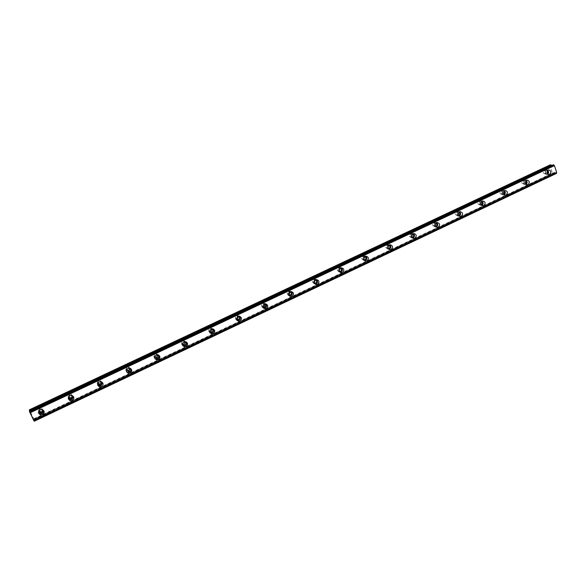 <?xml version="1.0" encoding="UTF-8"?>
<svg xmlns="http://www.w3.org/2000/svg" width="586" height="586" viewBox="0 0 586 586"><rect width="100%" height="100%" fill="white"/><g stroke="black" fill="none" stroke-linecap="round" stroke-linejoin="round"><path stroke-width="0.44" stroke-dasharray="2.93 2.2" d="M39.804 409.995L42.082 409.57L41.914 408.479L39.973 408.713C38.537 409.541 38.031 410.691 38.449 412.163M39.328 410.925L40.236 408.574L41.489 408.42L42.815 410.273M547.229 173.61L546.767 173.8C545.141 173.295 544.943 172.335 546.152 170.922L547.229 170.98M544.987 173.764L544.694 173.859C543.076 173.353 542.87 172.401 544.079 170.995L544.372 170.9C545.991 171.405 546.196 172.357 544.987 173.764M525.627 183.843L525.246 183.975C523.606 183.462 523.401 182.495 524.631 181.081L525.657 181.096M523.554 183.901L523.239 183.997C521.606 183.484 521.401 182.524 522.624 181.111L522.932 181.015C524.573 181.521 524.778 182.48 523.554 183.901M503.674 194.23L503.389 194.31C501.726 193.79 501.521 192.816 502.766 191.395L503.755 191.38M501.784 194.186L501.455 194.288C499.792 193.776 499.587 192.809 500.825 191.388L501.155 191.285C502.81 191.805 503.022 192.772 501.784 194.186M481.362 204.77L481.187 204.807C479.502 204.28 479.289 203.305 480.549 201.877L481.502 201.833M479.663 204.646L479.319 204.748C477.641 204.228 477.429 203.254 478.689 201.826L479.033 201.723C480.71 202.243 480.923 203.217 479.663 204.646M458.684 215.465L458.618 215.48C456.919 214.945 456.706 213.956 457.981 212.528L458.889 212.462M457.197 215.267L456.831 215.377C455.132 214.842 454.919 213.861 456.194 212.44L456.553 212.33C458.252 212.857 458.464 213.839 457.197 215.267M435.625 226.328C433.962 225.735 433.765 224.738 435.046 223.347L435.911 223.259M434.365 226.057L433.977 226.174C432.263 225.632 432.05 224.643 433.332 223.215L433.721 223.098C435.435 223.64 435.654 224.621 434.365 226.057M412.185 237.345C410.618 236.649 410.464 235.645 411.738 234.349L412.559 234.239M411.863 236.341L410.749 237.147C409.021 236.59 408.801 235.601 410.105 234.166L412.002 235.147M388.342 248.53C386.892 247.732 386.789 246.728 388.049 245.527L388.826 245.409M388.086 247.783L387.141 248.296C385.39 247.732 385.178 246.735 386.504 245.3L388.35 246.039M364.096 259.869C362.778 258.99 362.734 257.994 363.965 256.888L364.704 256.763M363.899 259.32L363.144 259.635C361.379 259.056 361.166 258.052 362.5 256.617L364.316 257.195M339.433 271.377C338.269 270.417 338.283 269.443 339.484 268.447L340.18 268.307M339.301 270.988L338.745 271.157C336.965 270.564 336.752 269.553 338.107 268.117L339.88 268.593M314.345 283.045C313.356 282.034 313.429 281.082 314.587 280.196L315.239 280.049M314.279 282.811L313.928 282.877C312.14 282.269 311.928 281.251 313.298 279.815L315.048 280.203M288.832 294.868C288.034 293.828 288.173 292.919 289.264 292.143L289.887 291.996M288.81 294.78L288.693 294.787C286.891 294.165 286.686 293.139 288.07 291.711L289.814 292.048M262.88 306.837L263.502 304.295L264.103 304.141L263.026 303.658L264.191 304.141M262.938 306.91C261.202 306.214 261.026 305.181 262.418 303.812L263.026 303.658M236.502 318.96L237.308 316.66L237.879 316.506M236.678 319.224C235.067 318.418 234.949 317.385 236.319 316.118L238.194 316.513M209.707 331.237L210.645 329.237L211.216 329.083M209.935 331.72C208.477 330.826 208.418 329.801 209.766 328.636L211.751 329.12M182.51 343.689L184.107 341.88M182.722 344.414C181.433 343.44 181.44 342.429 182.751 341.374L183.528 341.206L184.861 341.982M154.916 356.347L156.557 354.896M155.019 357.292C153.92 356.266 154.001 355.284 155.253 354.34L156.103 354.171L157.495 355.109M126.898 369.268L128.576 368.147M126.832 370.374C125.931 369.319 126.078 368.374 127.272 367.532L128.195 367.363L129.631 368.499M98.419 382.504L100.177 381.654M98.155 383.654C97.452 382.599 97.657 381.706 98.778 380.966L99.803 380.797L101.246 382.16M69.404 396.085L71.367 395.447M68.994 397.169L69.778 394.642L70.899 394.481L72.312 396.085M547.742 170.358L545.903 170.152C544.013 172.343 544.328 173.837 546.848 174.628L547.742 174.203M526.213 180.481L524.367 180.305C522.456 182.502 522.778 184.004 525.334 184.81L526.169 184.444M504.356 190.772L502.495 190.618C500.561 192.831 500.883 194.34 503.469 195.145L504.246 194.845M482.153 201.24L480.278 201.093C478.315 203.313 478.645 204.836 481.26 205.657L481.963 205.408M459.607 211.868L457.703 211.736C455.718 213.963 456.047 215.494 458.692 216.329L459.314 216.131M436.695 222.68L434.761 222.555C432.754 224.79 433.083 226.328 435.757 227.178L436.299 227.031M413.423 233.668L411.445 233.55C409.409 235.784 409.746 237.337 412.441 238.202L412.888 238.099M389.778 244.845L387.749 244.721C385.691 246.962 386.02 248.523 388.745 249.409L389.089 249.343M365.759 256.221L363.657 256.082C361.569 258.323 361.899 259.898 364.653 260.799L364.873 260.763M341.345 267.787L339.162 267.634C337.053 269.875 337.382 271.457 340.151 272.38L340.239 272.373M316.543 279.566L314.257 279.375C312.126 281.573 312.433 283.17 315.173 284.159M291.337 291.564L288.927 291.323C286.803 293.403 287.052 295.007 289.66 296.135M265.722 303.782L263.165 303.467C261.056 305.423 261.231 307.027 263.685 308.287M239.689 316.242L237.975 315.59L236.949 315.832C234.876 317.641 234.971 319.245 237.235 320.63M213.223 328.958L211.4 328.153L210.286 328.402C208.257 330.072 208.264 331.654 210.301 333.141M186.304 341.946L184.356 340.942L183.147 341.199C181.184 342.715 181.096 344.26 182.876 345.835M158.916 355.204L156.85 353.959L155.532 354.222C153.649 355.577 153.459 357.072 154.953 358.705M131.022 368.762L128.861 367.217L127.418 367.481C125.638 368.682 125.353 370.103 126.547 371.751M102.601 382.607L100.382 380.717L98.8 380.973C97.13 382.035 96.756 383.376 97.664 384.995M73.609 396.729L71.404 394.466L69.653 394.715C68.108 395.653 67.654 396.898 68.298 398.451M551.704 165.508L552.862 165.801L29.871 412.009L29.468 411.409M553.228 164.798L29.527 411.504M554.246 172.504L33.607 419.195L33.776 419.891L555.25 172.68L554.217 172.511L553.917 173.449L34.105 419.942L33.776 418.785L552.415 173.09L549.917 165.399L29.542 410.237L33.776 418.785M552.994 165.545L29.849 411.987L552.95 165.596M29.871 412.009L552.862 165.801M29.732 411.277L29.974 412.148L552.832 165.809M29.542 410.237L29.3 409.856M553.873 173.507L34.105 419.935L553.917 173.449M554.173 172.57L33.636 419.224L34.076 419.913M34.266 421.224L33.776 419.891M556.656 172.694L33.9 420.645M549.917 165.399L550.049 164.93M556.422 173.434L34.244 421.056M34.164 420.865L556.077 173.449M555.946 173.324L555.323 172.724L33.805 419.972M553.843 173.515L552.415 173.09M553.052 165.53L553.213 164.915M34.047 419.437L552.854 173.537M44.023 411.116L41.914 408.479M33.695 419.693L555.118 172.54M29.93 411.782L552.078 165.838M551.968 165.779L29.893 411.665M33.651 419.576L555.001 172.482M552.906 165.735L29.945 412.126M544.694 173.859L546.767 173.8M523.239 183.997L525.246 183.975M501.455 194.288L503.389 194.31M479.319 204.748L481.187 204.807M456.831 215.377L458.618 215.48M433.977 226.174L435.618 226.313M410.749 237.147L412.163 237.308M387.141 248.296L388.32 248.479M363.144 259.635L364.067 259.81M338.745 271.157L339.411 271.318M313.928 282.877L314.33 282.994M546.848 174.628L548.635 174.577M525.334 184.81L526.99 184.795M503.469 195.145L504.993 195.167M481.26 205.657L482.637 205.701M458.692 216.329L459.907 216.402M435.757 227.178L436.797 227.265M412.441 238.202L413.298 238.304M388.745 249.409L389.39 249.504M364.653 260.799L365.063 260.88M41.489 408.42L41.65 409.424M544.372 170.9L546.445 170.826M522.932 181.015L524.939 180.979M501.155 191.285L503.088 191.292M479.033 201.723L480.894 201.774M456.553 212.33L458.347 212.418M433.721 223.098L435.435 223.237M410.515 234.048L412.148 234.224M386.936 245.175L388.489 245.402M362.968 256.485L364.433 256.763M338.598 267.985L339.975 268.307M313.825 279.676L315.114 280.049M288.642 291.564L289.828 291.996M236.978 315.957L237.967 316.499M210.477 328.475L211.363 329.076M183.528 341.206L184.297 341.872M156.103 354.171L156.762 354.896M128.195 367.363L128.737 368.155M99.803 380.797L100.221 381.654M70.899 394.481L71.199 395.411M546.357 170.006L548.635 169.925M524.851 180.151L527.056 180.114M503 190.457L505.132 190.465M480.813 200.932L482.864 200.976M458.267 211.568L460.237 211.663M435.361 222.38L437.244 222.519M412.083 233.367L413.877 233.558M388.423 244.53L390.13 244.78M364.375 255.884L365.994 256.185M339.931 267.421L341.448 267.78M315.078 279.163L316.491 279.573M289.806 291.096L291.117 291.564M264.11 303.233L265.312 303.768M237.975 315.59L239.066 316.176M211.4 328.153L212.366 328.812M184.356 340.942L185.213 341.667M156.85 353.959L157.575 354.757M128.861 367.217L129.455 368.081M100.382 380.717L100.843 381.654M71.404 394.466L71.726 395.484M29.849 411.987L552.979 165.552M33.607 419.195L554.217 172.511"/><path stroke-width="0.88" d="M42.097 409.57L40.141 409.812C37.819 411.775 37.944 413.46 40.522 414.866L42.514 414.632C44.851 412.647 44.712 410.954 42.097 409.57C43.335 410.596 43.276 411.628 41.914 412.654L40.639 412.808C39.247 412.207 38.969 411.277 39.804 409.995M42.815 410.273L41.753 411.643L40.485 411.79L39.328 410.925M503.755 191.38C504.832 192.311 504.817 193.248 503.718 194.208L503.674 194.23M481.502 201.833C482.652 202.741 482.666 203.694 481.531 204.704L481.362 204.77M458.889 212.462C460.12 213.341 460.157 214.308 458.992 215.37L458.684 215.465M435.911 223.259C437.222 224.116 437.281 225.09 436.079 226.203L435.625 226.328M412.559 234.239C413.95 235.067 414.031 236.055 412.8 237.213L412.185 237.345M388.826 245.409C390.298 246.201 390.401 247.197 389.133 248.413L388.342 248.53M364.704 256.763C366.25 257.518 366.375 258.529 365.078 259.788L364.096 259.869M340.18 268.307C341.799 269.033 341.946 270.051 340.627 271.355L339.433 271.377M315.239 280.049C316.938 280.738 317.107 281.763 315.751 283.119L314.345 283.045M315.048 280.203L314.279 282.811M289.887 291.996C291.652 292.648 291.843 293.681 290.466 295.088L288.832 294.868M289.814 292.048L289.272 294.641L288.81 294.78M264.103 304.141L264.118 304.141C265.941 304.779 266.147 305.819 264.74 307.254L262.88 306.837M264.191 304.141C264.865 305.174 264.682 306.046 263.641 306.756L262.938 306.91M237.879 316.506L237.967 316.499C239.791 317.158 239.996 318.205 238.568 319.634L236.502 318.96M238.194 316.513L237.579 319.077L236.678 319.224M211.216 329.083L211.363 329.076C213.187 329.757 213.385 330.812 211.942 332.225L211.216 332.387L209.707 331.237M211.751 329.12L211.055 331.61L209.935 331.72M184.107 341.88L184.297 341.872C186.121 342.583 186.304 343.638 184.854 345.044L184.063 345.205L182.51 343.689M184.861 341.982L184.077 344.37L182.722 344.414M156.557 354.896L156.762 354.896C158.572 355.636 158.747 356.698 157.275 358.083L156.418 358.251L154.916 356.347M157.495 355.109L156.616 357.35L155.019 357.292M128.576 368.147L128.737 368.155C130.531 368.924 130.685 369.993 129.213 371.363L128.268 371.531L126.898 369.268M129.631 368.499L128.664 370.557L126.832 370.374M100.177 381.654L100.221 381.654C101.986 382.468 102.125 383.537 100.638 384.877L99.598 385.046C98.258 384.636 97.869 383.786 98.419 382.504M101.246 382.16L100.213 384.006L98.155 383.654M71.367 395.447C72.935 396.363 72.994 397.433 71.543 398.641L70.393 398.802C69.002 398.29 68.672 397.381 69.404 396.085M72.312 396.085L71.25 397.704L70.108 397.857L68.994 397.169M38.449 412.163L40.346 413.745L42.339 413.511L44.023 411.116M548.181 170.072C546.284 172.269 546.606 173.771 549.133 174.562L549.602 174.416C551.492 172.203 551.17 170.709 548.635 169.925L548.181 170.072M526.572 180.261C524.653 182.473 524.975 183.982 527.539 184.788L528.03 184.634C529.949 182.414 529.627 180.906 527.056 180.114L526.572 180.261M504.627 190.618C502.685 192.845 503.008 194.362 505.601 195.175L506.121 195.013C508.062 192.787 507.732 191.27 505.132 190.465L504.627 190.618M482.329 201.145C480.359 203.371 480.688 204.902 483.311 205.723L483.86 205.554C485.831 203.32 485.494 201.796 482.864 200.976L482.329 201.145M459.673 211.832C457.681 214.073 458.01 215.611 460.662 216.446L461.241 216.271C463.233 214.029 462.903 212.491 460.237 211.663L459.673 211.832M436.643 222.702C434.629 224.943 434.959 226.489 437.639 227.346L438.255 227.163C440.276 224.914 439.94 223.369 437.244 222.519L436.643 222.702M436.299 227.031L436.365 226.994C438.042 225.654 438.152 224.218 436.695 222.68M413.247 233.748C411.196 235.99 411.533 237.55 414.243 238.414L414.895 238.231C416.939 235.975 416.602 234.415 413.877 233.558L413.247 233.748M412.888 238.099L413.093 238.011C414.793 236.663 414.903 235.213 413.423 233.668M389.456 244.97C387.383 247.219 387.72 248.786 390.452 249.673L391.148 249.475C393.221 247.219 392.876 245.651 390.13 244.78L389.456 244.97M389.089 249.343L389.441 249.211C391.155 247.856 391.272 246.398 389.778 244.845M365.268 256.382C363.174 258.638 363.503 260.213 366.265 261.122L367.004 260.916C369.099 258.653 368.762 257.078 365.994 256.185L365.268 256.382M364.873 260.763L365.393 260.594C367.122 259.239 367.246 257.781 365.759 256.221M340.678 267.985C338.554 270.241 338.884 271.831 341.667 272.754L342.458 272.541C344.583 270.278 344.246 268.696 341.448 267.78L340.678 267.985M340.239 272.373L340.942 272.168C342.685 270.82 342.825 269.362 341.345 267.787M315.671 279.793C313.525 282.042 313.847 283.639 316.652 284.591L317.502 284.364C319.648 282.108 319.311 280.511 316.491 279.573L315.671 279.793M315.173 284.159L316.081 283.932C317.832 282.613 317.986 281.155 316.543 279.566M290.231 291.791C288.063 294.033 288.385 295.644 291.205 296.626L292.114 296.391C294.282 294.143 293.952 292.531 291.117 291.564L290.231 291.791M289.66 296.135L290.795 295.901C292.539 294.612 292.722 293.161 291.337 291.564M264.359 304.002C262.162 306.236 262.477 307.855 265.312 308.866L266.286 308.624C268.483 306.383 268.161 304.764 265.312 303.768L264.359 304.002M263.685 308.287L265.084 308.075C266.806 306.83 267.026 305.401 265.722 303.782M238.041 316.425C235.814 318.645 236.121 320.278 238.956 321.318L240.011 321.077C242.238 318.835 241.923 317.209 239.066 316.176L238.041 316.425M237.235 320.63L238.92 320.461C240.619 319.275 240.875 317.868 239.689 316.242M211.253 329.061C209.004 331.266 209.305 332.914 212.139 333.991L213.282 333.734C215.531 331.515 215.223 329.874 212.366 328.812L211.253 329.061M210.301 333.141L212.308 333.06C213.956 331.947 214.264 330.577 213.223 328.958M183.997 341.924C181.726 344.114 182.004 345.762 184.839 346.883L186.077 346.626C188.348 344.422 188.062 342.773 185.213 341.667L183.997 341.924M182.876 345.835L185.22 345.879C186.809 344.854 187.168 343.543 186.304 341.946M156.25 355.021C153.964 357.174 154.221 358.837 157.033 360.002L158.388 359.738C160.681 357.57 160.41 355.907 157.575 354.757L156.25 355.021M154.953 358.705L156.308 359.189L157.656 358.925C159.158 358.002 159.582 356.757 158.916 355.204M128.012 368.345C125.704 370.469 125.939 372.139 128.715 373.363L130.202 373.092C132.509 370.953 132.26 369.283 129.455 368.081L128.012 368.345M126.547 371.751L128.122 372.469L129.601 372.205C131 371.385 131.476 370.235 131.022 368.762M99.254 381.918C96.932 383.998 97.137 385.676 99.869 386.95L101.503 386.687C103.825 384.592 103.605 382.914 100.843 381.654L99.254 381.918M97.664 384.995L99.415 385.984L101.034 385.727L102.601 382.607M69.968 395.733C67.639 397.762 67.815 399.447 70.481 400.787L72.283 400.531C74.612 398.487 74.429 396.803 71.726 395.484L69.968 395.733M68.298 398.451L70.159 399.74L71.953 399.491L73.609 396.729M553.228 164.798L29.468 411.401L553.609 164.769L29.483 411.577L33.893 420.653L556.685 172.54L33.812 420.521M412.002 235.147L411.863 236.341M388.35 246.039L388.086 247.783M364.316 257.195L363.899 259.32M339.88 268.593L339.301 270.988M29.388 410.449L551.155 164.944L550.049 164.93L29.3 409.856L29.732 411.277M34.2 421.136L556.48 173.31L34.2 421.136L33.9 420.645M29.996 412.83L554.444 165.626L556.685 172.54M556.612 172.709L556.48 173.31M551.155 164.944L551.704 165.508M29.556 411.76L553.609 164.769M553.748 164.886L554.319 165.479L29.908 412.625M547.229 170.98C548.093 171.83 548.1 172.709 547.229 173.61M525.657 181.096C526.638 182.004 526.624 182.913 525.627 183.843M547.742 174.203C548.877 172.885 548.87 171.603 547.742 170.358M526.169 184.444C527.407 183.11 527.422 181.785 526.213 180.481M504.246 194.845C505.601 193.497 505.637 192.142 504.356 190.772M481.963 205.408C483.443 204.06 483.509 202.668 482.153 201.24M459.314 216.131C460.926 214.791 461.021 213.37 459.607 211.868M551.038 164.878L29.351 410.339M40.485 411.79L40.639 412.808M388.32 248.479L388.694 248.537M364.067 259.81L364.609 259.92M339.411 271.318L340.122 271.494M314.33 282.994L315.217 283.265M288.825 294.839L289.887 295.234M263.026 306.91L264.118 307.408M236.905 319.231L237.894 319.788M210.33 331.771L211.216 332.387M183.286 344.531L184.063 345.205M155.759 357.519L156.418 358.251M127.726 370.726L128.268 371.531M99.181 384.174L99.598 385.046M70.108 397.857L70.393 398.802M40.346 413.745L40.522 414.866M548.635 174.577L549.133 174.562M526.99 184.795L527.539 184.788M504.993 195.167L505.601 195.175M482.637 205.701L483.311 205.723M459.907 216.402L460.662 216.446M436.797 227.265L437.639 227.346M413.298 238.304L414.243 238.414M389.39 249.504L390.452 249.673M365.063 260.88L366.265 261.122M340.312 272.417L341.667 272.754M315.239 284.159L316.652 284.591M289.894 296.135L291.205 296.626M264.11 308.309L265.312 308.866M237.872 320.703L238.956 321.318M211.165 333.309L212.139 333.991M183.982 346.136L184.839 346.883M156.308 359.189L157.033 360.002M128.122 372.469L128.715 373.363M99.415 385.984L99.869 386.95M70.159 399.74L70.481 400.787M34.266 421.231L556.444 173.434M33.885 420.653L556.663 172.687"/></g></svg>
